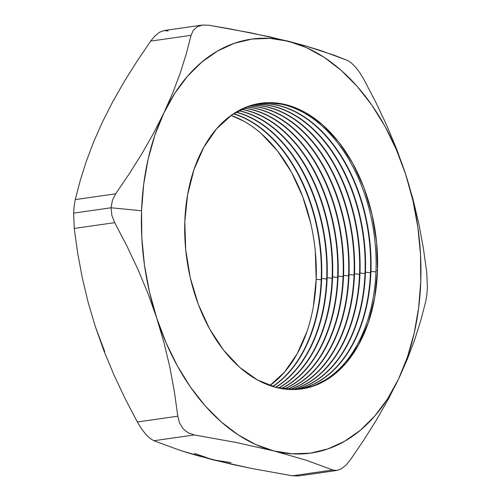 <?xml version="1.0" encoding="UTF-8"?>
<svg xmlns="http://www.w3.org/2000/svg" width="501" height="501" viewBox="0 0 501 501"><rect width="100%" height="100%" fill="white"/><g stroke="black" fill="none" stroke-linecap="round" stroke-linejoin="round"><path stroke-width="0.75" d="M259.844 103.388A144.301 95.234 -98.2 0 1 375.994 270.715A144.301 95.234 81.8 0 0 259.906 103.381M370.934 271.442A144.301 95.234 81.8 0 0 257.389 103.826A144.301 95.234 -98.2 0 1 370.934 271.442L370.521 271.498A144.301 95.234 81.8 0 0 257.182 103.87A144.301 95.234 -98.2 0 1 370.521 271.498L370.934 271.442A144.301 95.234 -98.2 0 1 298.358 389.321A144.301 95.234 81.8 0 0 370.934 271.442L375.95 271.93L370.934 271.442M365.461 272.225A144.301 95.234 81.8 0 0 254.683 104.421A144.301 95.234 -98.2 0 1 365.461 272.225L365.047 272.287A144.301 95.234 81.8 0 0 254.477 104.477A144.301 95.234 -98.2 0 1 365.047 272.287L365.461 272.225A144.301 95.234 -98.2 0 1 295.59 389.509A144.301 95.234 81.8 0 0 365.461 272.225L370.471 272.719L365.461 272.225M359.987 273.014A144.301 95.234 81.8 0 0 251.99 105.141A144.301 95.234 -98.2 0 1 359.987 273.014L359.568 273.07A144.301 95.234 81.8 0 0 251.79 105.204A144.301 95.234 -98.2 0 1 359.568 273.07L359.987 273.014A144.301 95.234 -98.2 0 1 292.809 389.578A144.301 95.234 81.8 0 0 359.987 273.014L364.997 273.502L359.987 273.014M354.514 273.796A144.301 95.234 81.8 0 0 249.316 105.987A144.301 95.234 -98.2 0 1 354.514 273.796L354.094 273.859A144.301 95.234 81.8 0 0 249.116 106.055A144.301 95.234 -98.2 0 1 354.094 273.859L354.514 273.796A144.301 95.234 -98.2 0 1 290.004 389.521A144.301 95.234 81.8 0 0 354.514 273.796L359.524 274.291L354.514 273.796M349.04 274.586A144.301 95.234 81.8 0 0 246.661 106.951A144.301 95.234 -98.2 0 1 349.04 274.586L348.621 274.642A144.301 95.234 81.8 0 0 246.461 107.026A144.301 95.234 -98.2 0 1 348.621 274.642L349.04 274.586A144.301 95.234 -98.2 0 1 287.186 389.34A144.301 95.234 81.8 0 0 349.04 274.586L354.05 275.074L349.04 274.586M343.561 275.368A144.301 95.234 81.8 0 0 244.025 108.034A144.301 95.234 -98.2 0 1 343.561 275.368L343.147 275.431A144.301 95.234 81.8 0 0 243.824 108.128A144.301 95.234 -98.2 0 1 343.147 275.431L343.561 275.368A144.301 95.234 -98.2 0 1 284.349 389.039A144.301 95.234 81.8 0 0 343.561 275.368L348.577 275.857L343.561 275.368M338.087 276.151A144.301 95.234 81.8 0 0 241.407 109.256A144.301 95.234 -98.2 0 1 338.087 276.151L337.668 276.214A144.301 95.234 81.8 0 0 241.206 109.35A144.301 95.234 -98.2 0 1 337.668 276.214L338.087 276.151A144.301 95.234 -98.2 0 1 281.493 388.607A144.301 95.234 81.8 0 0 338.087 276.151L343.097 276.646L338.087 276.151M332.614 276.94A144.301 95.234 81.8 0 0 238.808 110.596A144.301 95.234 -98.2 0 1 332.614 276.94L332.194 276.997A144.301 95.234 81.8 0 0 238.608 110.702A144.301 95.234 -98.2 0 1 332.194 276.997L332.614 276.94A144.301 95.234 -98.2 0 1 278.619 388.05A144.301 95.234 81.8 0 0 332.614 276.94L337.624 277.429L332.614 276.94M327.14 277.723A144.301 95.234 81.8 0 0 236.221 112.074A144.301 95.234 -98.2 0 1 327.14 277.723L326.721 277.786A144.301 95.234 81.8 0 0 236.027 112.193A144.301 95.234 -98.2 0 1 326.721 277.786L327.14 277.723A144.301 95.234 -98.2 0 1 275.725 387.361A144.301 95.234 81.8 0 0 327.14 277.723L332.15 278.218L327.14 277.723M321.661 278.512A144.301 95.234 81.8 0 0 233.66 113.683A144.301 95.234 -98.2 0 1 321.661 278.512L321.247 278.569A144.301 95.234 81.8 0 0 233.466 113.815A144.301 95.234 -98.2 0 1 321.247 278.569L321.661 278.512A144.301 95.234 -98.2 0 1 272.813 386.534A144.301 95.234 81.8 0 0 321.661 278.512L326.677 279.001L321.661 278.512M313.375 306.412L316.187 279.295L321.197 279.79L316.187 279.295A144.301 95.234 81.8 0 0 231.118 115.43L243.48 120.991M115.7 193.793L75.256 199.598L74.173 205.855L73.616 213.144L111.065 207.771L112.399 200.356L115.7 193.793L75.256 199.598L80.179 180.679L86.266 161.441L93.668 141.846L102.517 121.856L112.794 101.64L124.329 81.438L136.998 61.266L150.651 41.12L191.094 35.32L186.172 54.24L180.084 73.478L172.688 93.067L163.833 113.057L153.556 133.272L142.021 153.481L129.352 173.653L115.7 193.793L112.399 200.356L111.065 207.771L111.867 215.399L114.691 222.651L126.853 245.897L137.994 269.494L147.977 293.486L156.681 317.922A209.086 137.994 -98.2 0 1 141.558 210.752L111.065 207.771L141.558 210.752L143.681 184.318L148.164 158.936L154.922 135.045L163.833 113.057L174.761 93.349L187.506 76.246L201.847 62.055L217.553 51.014L234.343 43.305L251.934 39.072L270.033 38.377L288.313 41.239L250.732 32.816L208.629 25.2L202.448 25.05L197.181 26.785L193.298 30.317L191.094 35.32L186.172 54.24L180.084 73.478L172.688 93.067L163.833 113.057A209.086 137.994 -98.2 0 1 288.313 41.239L306.474 47.608L324.203 57.371L341.194 70.359L357.157 86.36L371.823 105.091L384.931 126.239L396.272 149.436L405.641 174.285L396.917 149.818L386.929 125.801L375.788 102.217L363.651 79.008L359.662 72.463L355.341 66.858L351.044 62.688L347.124 60.27L334.505 55.348L305.178 45.791L288.313 41.239A209.086 137.994 -98.2 0 1 405.641 174.285L412.874 200.362L417.859 227.222L420.502 254.408L420.765 281.449L418.636 307.89L414.158 333.271L407.401 357.157L398.483 379.144L407.344 359.136L414.753 339.521L420.827 320.296L425.744 301.408L426.827 295.177L427.384 287.887L426.752 272.55L423.345 248.051L418.786 223.509L412.93 198.922L405.641 174.285A209.086 137.994 -98.2 0 1 398.483 379.144L387.561 398.859L374.817 415.955L360.469 430.152L344.769 441.193L327.973 448.896L310.382 453.136L292.29 453.825L274.003 450.969L306.286 460.244L332.814 469.994L292.371 475.8L250.544 468.247L212.687 459.768L180.61 450.549L153.876 440.736L194.319 434.931L236.422 442.54L274.003 450.969L255.842 444.6L238.119 434.837L221.123 421.842L205.16 405.848L190.499 387.11L177.385 365.968L166.05 342.772L156.681 317.922L163.984 342.59L169.845 367.202L174.392 391.732L177.792 416.193L137.349 421.992L125.194 398.746L114.053 375.149L104.07 351.157L95.365 326.721L88.063 302.053L82.202 277.441L77.649 252.911L74.248 228.45L114.691 222.651L126.853 245.897L137.994 269.494L147.977 293.486L156.681 317.922L149.442 291.845L144.457 264.979L141.814 237.8L141.558 210.752A209.086 137.994 -98.2 0 1 163.833 113.057L153.556 133.272L142.021 153.481L129.352 173.653L115.7 193.793M377.503 270.496L375.994 270.715L377.503 270.496A144.301 95.234 -98.2 0 1 301.658 388.939A144.301 95.234 -98.2 0 1 184.813 221.705A144.301 95.234 -98.2 0 1 260.664 103.269A144.301 95.234 -98.2 0 1 377.503 270.496L376.62 242.446L372.061 214.534L364.014 187.837L352.779 163.376L338.795 142.096L322.594 124.818L304.796 112.193L286.096 104.715L267.208 102.674L248.853 106.143L231.738 114.992L216.526 128.876L203.794 147.269L194.037 169.457L187.625 194.595L184.813 221.705L185.702 249.761L190.255 277.673L198.308 304.37L209.543 328.825L223.527 350.105L239.728 367.39L257.52 380.008L276.22 387.486L295.114 389.527L313.469 386.058L330.585 377.215L345.796 363.325L358.528 344.938L368.285 322.744L374.692 297.613L377.503 270.496M298.151 389.34A144.301 95.234 81.8 0 0 370.521 271.498A144.301 95.234 -98.2 0 1 298.151 389.34M300.901 389.039A144.301 95.234 81.8 0 0 375.994 270.715A144.301 95.234 -98.2 0 1 300.85 389.052M295.383 389.521A144.301 95.234 81.8 0 0 365.047 272.287A144.301 95.234 -98.2 0 1 295.383 389.521M292.597 389.578A144.301 95.234 81.8 0 0 359.568 273.07A144.301 95.234 -98.2 0 1 292.597 389.578M289.791 389.509A144.301 95.234 81.8 0 0 354.094 273.859A144.301 95.234 -98.2 0 1 289.791 389.509M286.973 389.321A144.301 95.234 81.8 0 0 348.621 274.642A144.301 95.234 -98.2 0 1 286.973 389.321M284.13 389.008A144.301 95.234 81.8 0 0 343.147 275.431A144.301 95.234 -98.2 0 1 284.13 389.008M281.274 388.569A144.301 95.234 81.8 0 0 337.668 276.214A144.301 95.234 -98.2 0 1 281.274 388.569M278.399 387.999A144.301 95.234 81.8 0 0 332.194 276.997A144.301 95.234 -98.2 0 1 278.399 387.999M275.506 387.304A144.301 95.234 81.8 0 0 326.721 277.786A144.301 95.234 -98.2 0 1 275.506 387.304M272.594 386.465A144.301 95.234 81.8 0 0 321.247 278.569A144.301 95.234 -98.2 0 1 272.594 386.465M298.702 475.931L292.371 475.8L332.814 469.994L336.778 470.47L332.814 469.994L306.286 460.244L274.003 450.969A209.086 137.994 -98.2 0 1 156.681 317.922L163.984 342.59L169.845 367.202L174.392 391.732L177.792 416.193L179.565 423.057L183.115 428.775L188.176 432.833L194.319 434.931L236.422 442.54L274.003 450.969A209.086 137.994 -98.2 0 0 398.483 379.144L388.219 399.341L376.696 419.525L364.027 439.703L350.349 459.88L364.027 439.703L376.696 419.525L388.219 399.341L398.483 379.144L407.344 359.136L414.753 339.521L420.827 320.296L425.744 301.408L426.827 295.177L427.384 287.887L426.752 272.55L423.345 248.051L418.786 223.509L412.93 198.922L405.641 174.285L396.917 149.818L386.929 125.801L375.788 102.217L363.651 79.008L359.662 72.463L355.341 66.858L351.044 62.688L347.124 60.27L320.596 50.52L305.178 45.791L270.139 36.917L230.178 28.92L208.629 25.2L202.448 25.05L197.181 26.785L193.298 30.317L191.094 35.32L150.651 41.12L155.053 35.822L159.7 32.177L164.196 30.536L168.186 31.006M230.974 462.623L212.687 459.768L194.526 453.399M104.728 351.57L95.347 326.671M336.778 470.47L341.275 468.842L336.879 470.458L298.69 475.937L292.371 475.8L250.544 468.247L230.974 464.114L195.916 455.24L180.61 450.549L153.876 440.736L149.981 438.337L145.691 434.179L141.363 428.574L137.349 421.992L125.194 398.746L114.053 375.149L104.07 351.157L95.365 326.721L88.063 302.053L82.202 277.441L77.649 252.911L74.248 228.45L73.616 213.144L74.173 205.855L75.256 199.598L80.179 180.679L86.266 161.441L93.668 141.846L102.53 121.831M306.963 331.543L297.206 353.737L284.48 372.124L269.882 385.57A144.301 95.234 81.8 0 0 316.187 279.295L315.298 251.245M310.745 223.333L302.692 196.636L291.463 172.175L277.473 150.895L261.272 133.617M102.517 121.856L112.794 101.64L124.329 81.438L136.998 61.266L150.651 41.12L155.053 35.822L159.7 32.177L164.121 30.548L202.448 25.05M341.275 468.842L345.922 465.204L341.275 468.842M111.867 215.399L111.065 207.771L73.616 213.144L74.248 228.45L114.691 222.651L111.867 215.399M177.792 416.193L137.349 421.992L141.363 428.574L145.691 434.179L149.981 438.337L153.876 440.736L194.319 434.931L188.176 432.833L183.115 428.775L179.565 423.057L177.792 416.193M350.349 459.88L345.922 465.204M260.238 103.331L260.664 103.269M301.251 388.995L301.658 388.939"/></g></svg>
